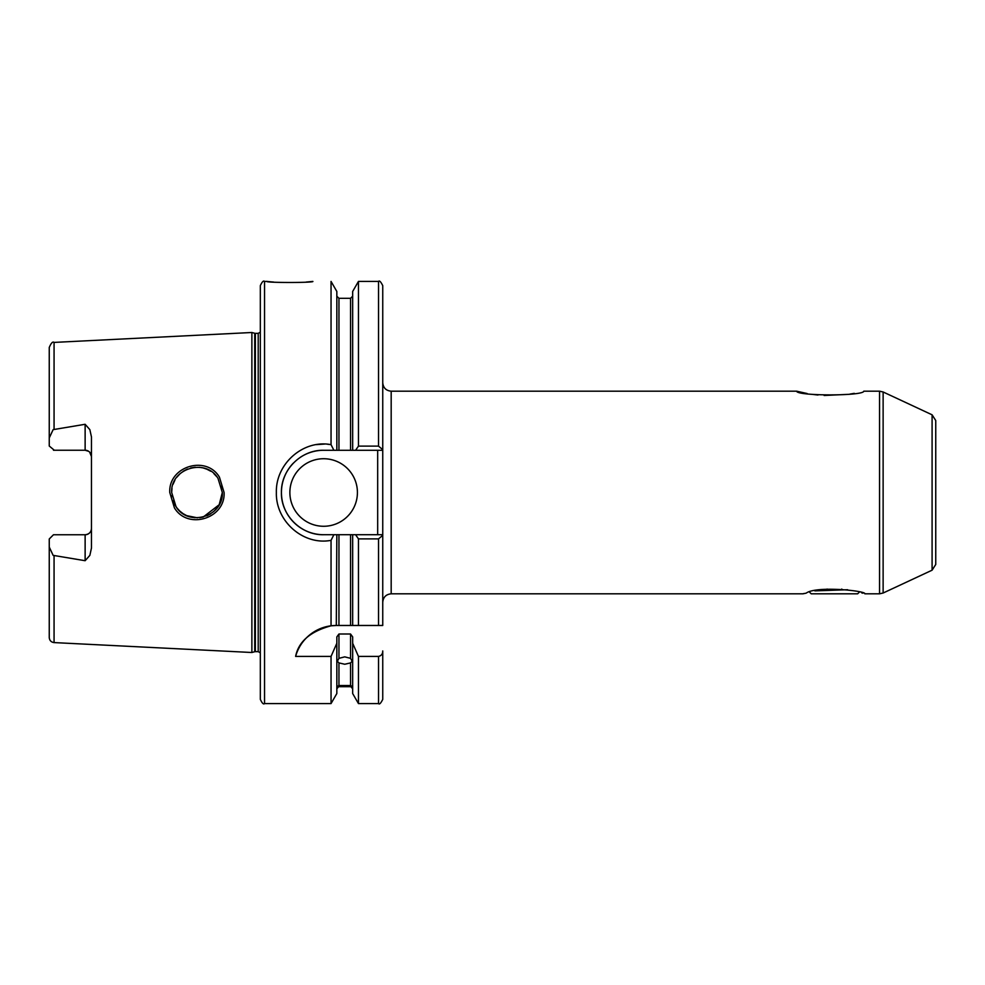 <?xml version="1.0" encoding="UTF-8"?>
<svg xmlns="http://www.w3.org/2000/svg" width="985" height="985" viewBox="0 0 985 985"><rect width="100%" height="100%" fill="white"/><g stroke="black" fill="none" stroke-linecap="round" stroke-linejoin="round"><path stroke-width="1.48" d="M203.181 517.063L219.175 504.739L222.327 492.5L217.993 478.341C205.791 457.705 170.356 468.306 171.673 492.5L176.019 506.684C188.455 527.418 223.681 516.497 222.327 492.5L221.539 498.779M169.765 492.5C168.3 466.348 206.382 454.811 219.446 477.171L224.088 492.5C225.553 518.516 187.753 530.275 174.419 507.854L169.765 492.5M306.212 282.055L312.873 281.427C314.289 282.818 265.433 282.818 266.861 281.427L270.875 281.833M271.072 281.858L273.658 282.067M862.909 593.204L861.666 592.835M352.667 643.279L358.454 656.416L358.454 703.573L352.667 693.538L352.667 636.901L350.549 634.008L338.951 634.008L338.951 658.337L337.363 661.292L338.951 662.905L338.951 685.498C336.845 686.607 336.845 686.865 338.951 686.286L336.833 688.798M338.951 658.337L344.75 656.86L350.549 658.337L350.549 634.008M352.667 688.798L350.549 686.286L338.951 686.286C336.845 686.865 336.845 686.607 338.951 685.498L350.549 685.498L350.549 662.905L344.75 664.247L338.951 662.905M796.631 391.18L391.18 391.18L391.18 593.82L802.91 593.82L806.186 593.142C816.257 585.558 866.751 590.889 864.83 593.82L879.556 593.82L879.556 391.18L863.796 391.18C863.648 396.155 796.545 396.093 796.631 391.18L807.134 393.532M88.736 451.364L85.129 450.243L85.129 424.289L89.857 429.645L91.47 436.983L91.47 548.017L89.857 555.355L85.129 560.711L85.129 534.756A6.329 6.329 0 0 0 91.47 528.428C91.174 532.196 89.056 534.301 85.129 534.756L53.473 534.756L49.25 538.98L49.25 547.032L53.128 555.355L85.129 560.711M85.129 424.289L53.128 429.645L49.25 437.968L49.25 446.02L54.31 450.243M85.129 450.243A6.329 6.329 0 0 1 91.47 456.572A6.329 6.329 0 0 0 85.129 450.243L53.473 450.243M289.873 492.5A33.773 33.773 0 0 0 323.646 526.273A33.773 33.773 0 0 0 357.42 492.5A33.773 33.773 0 0 0 323.646 458.727A33.773 33.773 0 0 0 289.873 492.5M331.046 625.807L336.304 625.475A42.22 42.22 0 0 0 295.623 656.416C298.517 641.641 310.324 631.447 331.046 625.807L331.046 540.346C303.368 545.678 275.541 521.274 276.366 492.5C275.529 463.689 303.392 439.335 331.046 444.654L333.878 450.28L323.646 450.28A42.22 42.22 0 0 0 303.749 455.267M302.629 455.883A42.22 42.22 0 0 0 300.326 457.311M293.259 463.196A42.22 42.22 0 0 0 288.974 516.583M352.667 450.28L355.597 450.28L358.454 446.119L358.454 281.427L352.667 291.462L352.667 450.28L350.549 450.28L350.549 298.32L338.951 298.32L338.951 450.28L350.549 450.28L323.646 450.28C301.078 449.702 280.848 469.943 281.427 492.5C280.824 515.032 301.114 535.311 323.646 534.72L333.878 534.72L331.046 540.346M197.394 517.827L186.707 515.648L183.075 513.653M183.161 513.714L179.713 511.018M176.955 507.977L174.677 504.48M171.858 495.59L172.018 496.662M173.052 500.737L174.714 504.529M177.004 508.051L179.799 511.092M190.671 517.027L194.808 517.728M199.709 517.679L203.07 517.088M206.875 515.832L210.704 513.801M213.511 511.707L216.885 508.198M935.75 420.546L935.75 564.454L932.093 570.192L932.093 414.808L935.75 420.546M264.546 703.573C263.512 704.644 262.108 703.241 260.323 699.35L260.323 285.65C262.108 281.759 263.512 280.356 264.546 281.427L264.546 703.573L331.046 703.573L331.046 656.416L336.833 643.279L336.833 636.901L338.951 634.008M254.709 333.262L255.361 333.349L255.361 651.651L254.709 651.738L254.709 333.262L251.877 332.499L251.877 652.501L54.064 642.589C51.122 642.171 49.521 640.484 49.25 637.529L49.25 547.032M331.046 444.654L331.046 281.427L336.833 291.462L336.833 450.28M330.812 444.617L327.414 444.21M324.545 444.063L316.37 444.629M812.329 394.369L817.969 395.034M824.137 395.477L848.159 394.357M850.006 394.086L854.266 393.347M350.549 686.286C352.655 686.865 352.655 686.607 350.549 685.498C352.655 686.607 352.655 686.865 350.549 686.286M350.549 662.905L352.137 661.292L350.549 658.337M802.91 593.82L804.006 593.487M295.623 656.416L331.046 656.416M336.304 625.475L336.833 534.72L323.646 534.72A42.22 42.22 0 0 1 289.713 517.617M358.454 446.119L378.523 446.119L382.746 449.665L382.746 625.475L336.833 625.475M350.549 625.475L350.549 534.72L338.951 534.72L338.951 625.475M382.746 535.335L378.523 538.881L358.454 538.881L358.454 625.475L352.667 625.475L352.667 534.72L382.746 534.72M358.454 538.881L355.597 534.72M350.549 534.72L352.667 534.72M336.833 534.72L338.951 534.72M378.523 446.119L378.523 281.427C379.397 280.269 380.801 281.685 382.746 285.65L382.746 449.665M331.046 703.573L336.833 693.538L336.833 643.279M382.746 650.95L382.746 699.35L382.746 650.95C382.734 653.954 381.33 655.776 378.523 656.416L358.454 656.416M49.25 437.968L49.25 347.471C51.158 342.977 52.759 341.29 54.064 342.411L54.064 429.325M221.526 486.171L222.081 488.966M171.673 492.5L172.006 488.412M173.04 484.288L174.936 480.052M176.66 477.405L180.206 473.539M183.21 471.261L187.47 469.032M190.733 467.961L195.276 467.235M199.29 467.272L203.095 467.912M206.554 469.045L210.79 471.249M213.905 473.637L216.885 476.814M207.256 469.34L203.156 467.937M91.47 456.572L89.672 452.164M382.746 450.28L355.597 450.28M377.674 534.72L377.674 450.28M859.302 592.17L857.652 593.82L811.221 593.82L809.571 592.17M814.89 590.877L847.629 589.732M819.766 589.953L819.766 590.655M827.104 589.055L827.104 590.397M841.769 589.055L841.769 589.929M932.093 414.808L883.126 391.981L883.126 593.019L879.556 593.82M255.361 333.349L258.205 333.349L258.205 651.651L260.323 652.784M54.064 555.675L54.064 642.589M378.523 625.475L378.523 538.881M358.454 703.573L378.523 703.573L378.523 656.416M391.18 593.82C386.058 594.312 383.239 597.132 382.746 602.254M883.126 391.981L879.556 391.18M54.064 342.411L251.877 332.499M264.546 281.427L266.861 281.427M350.549 686.68L338.951 686.68M358.454 281.427L378.523 281.427M350.549 298.32L352.667 296.202M338.951 298.32L336.833 296.202M378.523 703.573C379.397 704.731 380.801 703.315 382.746 699.35M254.709 651.738L251.877 652.501M255.361 651.651L258.205 651.651M258.205 333.349L260.323 332.216M932.093 570.192L883.126 593.019M391.18 391.18C386.058 390.688 383.239 387.868 382.746 382.746"/></g></svg>
